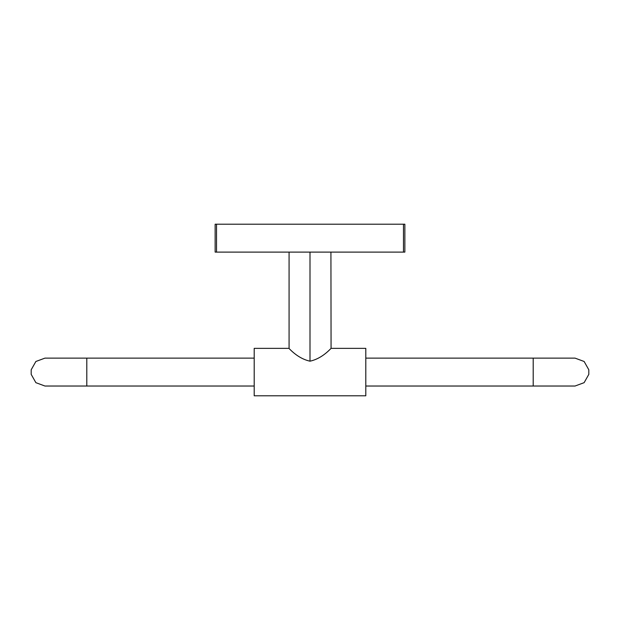 <?xml version="1.0" encoding="UTF-8"?>
<svg xmlns="http://www.w3.org/2000/svg" width="620" height="620" viewBox="0 0 620 620"><rect width="100%" height="100%" fill="white"/><g stroke="black" fill="none" stroke-linecap="round" stroke-linejoin="round"><path stroke-width="0.93" d="M533.2 358.128L533.2 386.028L575.05 386.028L584.125 382.672L588.814 374.372L588.814 369.784L584.125 361.483L575.05 358.128L365.8 358.128M575.042 386.028L584.125 382.672L588.814 374.372M44.95 358.128L35.875 361.483L31.186 369.784L31.186 374.372L35.875 382.672L44.958 386.028L86.8 386.028L86.8 358.128L44.95 358.128M403.465 252.108L215.14 252.108L215.14 224.208L404.86 224.208L404.86 252.108L403.465 252.108L403.465 224.208M331.065 348.363L365.8 348.363L365.8 395.793L254.2 395.793L254.2 348.363L288.935 348.363C295.593 355.291 302.614 359.561 310 361.181C317.386 359.569 324.407 355.291 331.065 348.363L330.925 252.108M310 252.108L310 361.181L310 252.108M216.535 252.108L216.535 224.208M533.2 386.028L365.8 386.028M86.8 358.128L254.2 358.128M86.8 386.028L254.2 386.028M289.075 348.487L289.075 252.108"/></g></svg>

